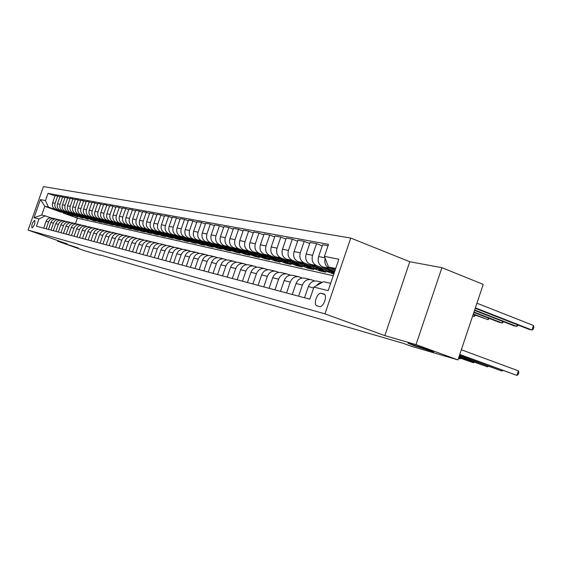 <?xml version="1.0" encoding="UTF-8"?>
<svg xmlns="http://www.w3.org/2000/svg" width="562" height="562" viewBox="0 0 562 562"><rect width="100%" height="100%" fill="white"/><g stroke="black" fill="none" stroke-linecap="round" stroke-linejoin="round"><path stroke-width="0.84" d="M78.568 248.123L68.726 244.842L78.568 248.123M428.658 349.859L433.752 352.037L413.196 345.363L407.991 343.143L428.658 349.859M32.02 227.94C34.401 225.826 35.294 223.297 34.703 220.36L34.696 220.36C32.315 222.489 31.423 225.018 32.013 227.94L32.02 227.94M350.758 238.063L43.443 186.605L28.1 230.097L324.955 313.87L350.758 238.063L409.782 261.73L384.829 335.619L416.013 344.618L441.908 267.674L409.782 261.73M441.908 267.674L483.229 284.372L457.953 359.898L416.013 344.618M457.953 359.898L411.215 346.234L403.256 343.347L100.001 254.881M323.677 293.912L321.345 293.322C317.256 291.959 312.802 304.99 317.052 305.868L319.392 306.508C323.494 307.976 328.032 294.776 323.719 293.926L324.028 294.045M335.697 268.51L328.503 266.971L324.407 256.377L328.517 244.33L48.016 193.37L55.006 195.962M324.407 256.377L338.844 259.265L328.173 290.624L313.926 287.098L323.494 281.688L330.639 283.381M61.342 212.317L44.805 206.275L41.728 215.021L45.276 215.864L38.989 218.976L36.439 226.205L309.81 299.181L313.926 287.098M38.989 218.976L34.029 217.747L40.436 199.58L45.473 200.585L48.016 193.37M57.724 240.578L57.521 241.154L84.37 250.652L99.888 255.19M57.521 241.154L67.412 244.013L28.1 230.097M384.829 335.619L324.955 313.87M45.276 215.864L50.819 217.866M46.14 228.797L48.571 221.899C49.814 219.166 51.852 218.091 54.676 218.674L55.659 219.025M50.973 230.083L53.432 223.107C54.683 220.346 56.741 219.257 59.593 219.84L60.605 220.206M55.919 231.403L58.399 224.343C59.67 221.554 61.743 220.452 64.623 221.042L65.67 221.414M60.977 232.752L63.485 225.608C64.77 222.784 66.864 221.674 69.772 222.264L70.854 222.65M66.154 234.136L68.697 226.907C69.997 224.048 72.112 222.917 75.048 223.521L76.158 223.915M71.458 235.555L74.029 228.235C75.343 225.341 77.479 224.203 80.443 224.807L81.595 225.214M76.896 237.002L79.495 229.598C80.823 226.669 82.986 225.51 85.979 226.121L87.166 226.549M82.466 238.492L85.094 230.996C86.436 228.024 88.62 226.851 91.648 227.47L92.87 227.912M88.178 240.016L90.833 232.422C92.196 229.422 94.402 228.228 97.458 228.853L98.722 229.31M94.03 241.576L96.72 233.89C98.097 230.849 100.324 229.64 103.415 230.272L104.722 230.743M100.036 243.184L102.755 235.394C104.146 232.31 106.401 231.087 109.527 231.727L110.876 232.211M106.197 244.828L108.951 236.932C110.363 233.813 112.639 232.577 115.793 233.216L117.191 233.722M112.519 246.514L115.308 238.52C116.734 235.359 119.039 234.101 122.228 234.747L123.668 235.267M119.011 248.249L121.835 240.143C123.282 236.939 125.614 235.668 128.831 236.321L130.328 236.862M125.677 250.027L128.543 241.815C130.005 238.562 132.358 237.269 135.618 237.937L137.163 238.492M132.527 251.853L135.428 243.529C136.91 240.234 139.292 238.92 142.586 239.595L144.188 240.171M139.573 253.736L142.509 245.292C144.005 241.955 146.422 240.62 149.745 241.295L151.41 241.899M146.808 255.668L149.787 247.104C151.304 243.718 153.749 242.37 157.114 243.051L158.828 243.676M154.262 257.656L157.276 248.973C158.814 245.538 161.287 244.161 164.687 244.856L166.471 245.503M161.926 259.707L164.982 250.891C166.542 247.406 169.043 246.008 172.485 246.711L174.332 247.378M169.815 261.808L172.92 252.865C174.494 249.324 177.023 247.912 180.507 248.615L182.425 249.317M177.943 263.978L181.09 254.902C182.685 251.305 185.249 249.872 188.769 250.582L190.764 251.312M186.317 266.219L189.506 256.996C191.129 253.35 193.721 251.888 197.283 252.612L199.355 253.364M194.951 268.524L198.189 259.159C199.833 255.457 202.453 253.968 206.057 254.698L208.207 255.485M203.851 270.898L207.139 261.386C208.804 257.628 211.46 256.11 215.113 256.855L217.346 257.67M213.04 273.35L216.37 263.69C218.063 259.869 220.754 258.33 224.449 259.075L226.774 259.932M222.524 275.879L225.903 266.065C227.624 262.18 230.35 260.613 234.087 261.372L236.504 262.257M232.317 278.499L235.752 268.517C237.494 264.569 240.255 262.974 244.041 263.74L246.563 264.667M242.44 281.197L245.931 271.053C247.694 267.034 250.497 265.412 254.326 266.184L256.953 267.154M252.907 283.993L256.455 273.673C258.246 269.584 261.084 267.933 264.962 268.72L267.702 269.732M263.74 286.887L267.336 276.385C269.163 272.226 272.036 270.54 275.963 271.334L278.822 272.394M274.951 289.88L278.612 279.188C280.459 274.959 283.374 273.244 287.351 274.045L290.336 275.155M286.564 292.978L290.28 282.096C292.163 277.79 295.113 276.04 299.146 276.855L302.258 278.014M298.598 296.188L302.377 285.11C304.288 280.719 307.288 278.942 311.369 279.764L314.629 280.972M333.245 275.731L77.394 218.189L65.269 213.757M77.394 218.189L75.47 223.669M335.331 269.591L328.503 266.971M335.008 270.533L329.325 268.348C325.553 266.423 324.162 263.072 325.152 258.295M334.671 271.523L322.63 266.901C318.745 264.878 317.397 261.428 318.605 256.539L322.63 244.751L328.032 245.742M326.782 269.507L316.561 265.594C312.697 263.585 311.362 260.164 312.556 255.317L316.547 243.634L322.244 245.868M334.046 273.357L332.676 272.837M329.515 271.629L310.112 264.203C306.269 262.215 304.941 258.815 306.121 254.017L310.076 242.44L316.547 243.634M333.835 273.982L326.431 271.411M314.334 266.795L304.26 262.939C300.438 260.965 299.117 257.6 300.291 252.837L304.218 241.365L309.711 243.515M320.284 270.097L320.003 270.912L325.82 272.205L320.319 270.104M316.905 268.805L298.029 261.597C294.235 259.637 292.921 256.3 294.081 251.586L297.972 240.22L304.218 241.365M320.003 270.912L314.235 268.713M302.321 264.168L292.38 260.382C288.608 258.436 287.301 255.127 288.454 250.448L292.317 239.173L297.621 241.246M308.475 267.498L308.201 268.292L313.821 269.535L308.383 267.47M304.745 266.086L286.367 259.082C282.623 257.15 281.316 253.869 282.461 249.24L286.29 238.07L292.317 239.173M308.201 268.292L302.447 266.1M290.723 261.639L280.916 257.909C277.192 255.991 275.893 252.738 277.024 248.144L280.824 237.066L285.953 239.061M297.052 264.997L296.792 265.756L302.223 266.957L296.855 264.92M293.02 263.459L275.106 256.658C271.404 254.755 270.118 251.523 271.235 246.971L275.008 235.998L280.824 237.066M296.792 265.756L291.06 263.578M279.511 259.187L269.837 255.52C266.156 253.631 264.871 250.427 265.988 245.91L269.725 235.021L274.678 236.946M286.016 262.573L285.763 263.304L291.011 264.47L285.707 262.454M281.695 260.937L264.224 254.305C260.564 252.436 259.286 249.261 260.396 244.786L264.105 233.989L269.725 235.021M285.763 263.304L280.052 261.14M268.671 256.827L259.124 253.209C255.492 251.347 254.221 248.2 255.317 243.76L258.998 233.054L263.789 234.909M275.331 260.227L275.085 260.93L280.171 262.061L274.923 260.073M270.751 258.492L253.694 252.036C250.083 250.195 248.818 247.069 249.907 242.665L253.56 232.05L258.998 233.054M275.085 260.93L269.402 258.78M258.19 254.537L248.769 250.975C245.173 249.142 243.915 246.044 244.997 241.674L248.622 231.144L253.258 232.935M264.983 257.958L264.751 258.632L269.676 259.728L263.058 257.452L266.079 258.12M260.171 256.139L243.515 249.844C239.946 248.025 238.695 244.948 239.763 240.62L243.36 230.181L248.622 231.144M264.751 258.632L259.089 256.497M248.039 252.324L238.745 248.811C235.197 247.006 233.947 243.957 235.007 239.658L238.583 229.296L243.065 231.031M254.965 255.752L254.741 256.405L259.511 257.466L255.808 255.851M249.935 253.855L233.659 247.716C230.132 245.924 228.889 242.896 229.942 238.632L233.483 228.362L238.583 229.296M254.741 256.405L249.099 254.284M238.218 250.181L229.036 246.718C225.531 244.941 224.294 241.934 225.341 237.705L228.86 227.512L233.202 229.184M245.257 253.624L245.046 254.249L249.661 255.274L244.688 253.406M240.03 251.65L224.112 245.657C220.62 243.887 219.398 240.908 220.43 236.714L223.922 226.605L228.86 227.512M245.046 254.249L239.426 252.141M228.692 248.102L219.63 244.695C216.166 242.939 214.944 239.974 215.97 235.815L219.44 225.783L223.648 227.399M235.85 251.551L235.64 252.162L240.115 253.153L235.239 251.326M230.434 249.514L214.86 243.662C211.41 241.92 210.202 238.983 211.214 234.853L214.656 224.905L219.44 225.783M235.64 252.162L230.048 250.062M219.468 246.086L210.518 242.728C207.09 240.993 205.882 238.077 206.893 233.982L210.314 224.105L214.396 225.671M226.718 249.542L226.514 250.132L230.856 251.102L226.057 249.296M221.133 247.449L205.889 241.73C202.482 240.009 201.28 237.115 202.285 233.047L205.678 223.255L210.314 224.105M226.514 250.132L220.95 248.046M210.518 244.133L201.681 240.824C198.295 239.11 197.093 236.237 198.091 232.204L201.463 222.475L205.418 223.992M217.852 247.596L217.663 248.165L221.878 249.099L217.136 247.329M212.12 245.446L197.192 239.855C193.82 238.155 192.633 235.302 193.623 231.298L196.96 221.653L201.463 222.475M217.663 248.165L212.12 246.093M201.835 242.243L193.103 238.969C189.759 237.283 188.572 234.452 189.556 230.483L192.871 220.901L196.714 222.362M209.254 245.706L209.064 246.254L213.16 247.168L208.467 245.411M203.374 243.508L188.748 238.028C185.418 236.356 184.238 233.546 185.214 229.605L188.509 220.093L192.871 220.901M209.064 246.254L203.549 244.196M193.405 240.403L184.786 237.178C181.47 235.513 180.297 232.724 181.266 228.804L184.54 219.37L188.27 220.789M200.894 243.866L200.711 244.4L204.687 245.285L200.037 243.543M194.888 241.625L180.55 236.265C177.262 234.614 176.089 231.839 177.051 227.954L180.304 218.59L184.54 219.37M200.711 244.4L195.225 242.348M185.221 238.618L176.7 235.436C173.426 233.792 172.267 231.038 173.215 227.181L176.447 217.88L180.072 219.257M192.78 242.082L192.597 242.594L196.461 243.451L191.853 241.73M186.654 239.791L172.59 234.551C169.338 232.914 168.179 230.188 169.127 226.353L172.33 217.122L176.447 217.88M192.597 242.594L187.139 240.557M177.269 236.883L168.853 233.743C165.614 232.12 164.462 229.408 165.404 225.601L168.586 216.433L172.105 217.768M184.884 240.339L184.708 240.845L188.467 241.681L183.886 239.974M178.646 238.021L164.856 232.879C161.638 231.27 160.493 228.579 161.42 224.8L164.589 215.696L168.586 216.433M184.708 240.845L179.278 238.822M169.541 235.19L161.217 232.092C158.02 230.497 156.875 227.821 157.803 224.069L160.95 215.028L164.371 216.328M177.206 238.653L177.037 239.138L180.697 239.953L176.145 238.253M170.869 236.293L157.339 231.256C154.15 229.668 153.019 227.013 153.939 223.29L157.058 214.319L160.95 215.028M177.037 239.138L171.635 237.129M162.025 233.553L153.805 230.497C150.637 228.917 149.506 226.275 150.419 222.58L153.524 213.665L156.847 214.923M169.738 237.009L169.576 237.48L173.131 238.267L168.607 236.588M163.31 234.621L150.026 229.682C146.872 228.109 145.755 225.488 146.661 221.821L149.745 212.97L153.524 213.665M169.576 237.48L164.202 235.485M154.719 231.958L146.591 228.938C143.451 227.378 142.334 224.772 143.24 221.126L146.303 212.338L149.534 213.56M162.474 235.408L162.313 235.864L165.776 236.637L161.273 234.965M155.962 232.991L142.91 228.144C139.798 226.598 138.688 224.013 139.58 220.388L142.622 211.663L146.303 212.338M162.313 235.864L156.967 233.883M147.602 230.406L139.566 227.427C136.468 225.882 135.358 223.318 136.25 219.714L139.271 211.045L142.425 212.232M155.393 233.848L155.245 234.291L158.61 235.042L154.136 233.385M148.811 231.403L135.99 226.655C132.906 225.123 131.803 222.573 132.688 218.997L135.695 210.385L139.271 211.045M155.245 234.291L149.928 232.324M140.683 228.896L132.737 225.952C129.667 224.428 128.572 221.892 129.45 218.344L132.435 209.788L135.498 210.947M148.508 232.331L148.354 232.759L151.642 233.49L147.195 231.846M141.849 229.865L129.253 225.2C126.204 223.69 125.108 221.168 125.979 217.642L128.951 209.148L132.435 209.788M148.354 232.759L143.064 230.806M133.939 227.427L126.078 224.519C123.043 223.016 121.961 220.508 122.825 217.002L125.776 208.565L128.761 209.689M141.793 230.856L141.645 231.27L144.841 231.98L140.444 230.357M135.07 228.362L122.692 223.788C119.671 222.292 118.589 219.805 119.446 216.321L122.375 207.94L125.776 208.565M141.645 231.27L136.383 229.324M127.37 225.994L119.601 223.121C116.594 221.632 115.519 219.159 116.376 215.703L119.285 207.371L122.193 208.467M135.245 229.408L135.105 229.816L138.224 230.511L133.868 228.903M128.466 226.907L116.299 222.404C113.306 220.929 112.238 218.477 113.088 215.042L115.983 206.767L119.285 207.371M135.105 229.816L129.878 227.884M120.971 224.596L113.285 221.758C110.314 220.29 109.246 217.845 110.089 214.431L112.969 206.212L115.8 207.273M128.867 228.003L128.733 228.404L131.768 229.078L127.462 227.484M122.031 225.481L110.068 221.063C107.11 219.602 106.049 217.178 106.885 213.785L109.745 205.615L112.969 206.212M128.733 228.404L123.528 226.479M114.732 223.233L107.131 220.43C104.188 218.976 103.134 216.567 103.963 213.195L106.808 205.081L109.569 206.113M122.649 226.634L122.516 227.02L125.481 227.68L121.209 226.107M115.765 224.097L103.991 219.756C101.062 218.309 100.015 215.913 100.837 212.569L103.668 204.498L106.808 205.081M122.516 227.02L117.346 225.116M108.649 221.913L101.132 219.138C98.217 217.705 97.17 215.316 97.992 211.993L100.802 203.971L103.492 204.982M116.58 225.299L116.446 225.671L119.341 226.317L115.154 224.772M109.653 222.742L98.069 218.477C95.168 217.051 94.128 214.684 94.943 211.375L97.739 203.409L100.802 203.971M116.446 225.671L111.304 223.774M102.72 220.613L95.28 217.873C92.393 216.454 91.353 214.101 92.168 210.813L94.943 202.896L97.57 203.88M110.658 223.992L110.531 224.357L113.355 224.983L109.246 223.472M103.689 221.428L92.287 217.234C89.421 215.822 88.389 213.483 89.196 210.216L91.957 202.348L94.943 202.896M110.531 224.357L105.417 222.475M96.931 219.356L89.569 216.644C86.71 215.239 85.684 212.914 86.485 209.668L89.232 201.849L91.796 202.805M104.876 222.714L104.75 223.072L107.511 223.683L103.471 222.201M97.872 220.142L86.653 216.012C83.808 214.621 82.79 212.31 83.583 209.085L86.309 201.308L89.232 201.849M104.75 223.072L99.671 221.203M91.283 218.119L83.998 215.443C81.167 214.052 80.148 211.755 80.942 208.551L83.654 200.824L86.155 201.758M99.235 221.47L99.109 221.821L101.799 222.419L97.816 220.95M92.203 218.885L81.153 214.832C78.336 213.448 77.324 211.164 78.111 207.975L80.809 200.297L83.654 200.824M99.109 221.821L94.838 220.248M94.219 220.023L91.81 219.609L87.848 217.29M85.768 216.918L78.554 214.27C75.751 212.893 74.746 210.624 75.526 207.455L78.209 199.819L80.654 200.732M93.721 220.255L93.601 220.592L96.228 221.175L92.294 219.735M86.66 217.663L75.779 213.672C72.99 212.303 71.985 210.048 72.765 206.9L75.427 199.313L78.209 199.819M93.601 220.592L89.513 219.089M80.38 215.745L73.243 213.124C70.468 211.762 69.47 209.521 70.243 206.387L72.891 198.843L75.28 199.735M88.332 219.068L86.892 218.541M81.251 216.468L70.531 212.534C67.77 211.186 66.773 208.959 67.545 205.847L70.18 198.344L72.891 198.843M88.22 219.398L84.216 217.93M75.118 214.593L68.051 212C65.304 210.659 64.314 208.439 65.08 205.348L67.7 197.887L70.032 198.758M83.071 217.908L81.609 217.368M75.968 215.302L65.403 211.431C62.67 210.097 61.679 207.891 62.445 204.814L65.052 197.403L67.7 197.887M82.958 218.232L78.989 216.777M69.983 213.476L62.986 210.912C60.26 209.584 59.284 207.385 60.036 204.329L62.628 196.96L64.911 197.803M77.928 216.77L76.439 216.23M70.805 214.164L60.394 210.35C57.689 209.029 56.706 206.851 57.457 203.809L60.036 196.482L62.628 196.96M77.816 217.087L73.889 215.646M64.96 212.38L58.034 209.844C55.336 208.53 54.359 206.359 55.111 203.332L57.675 196.047L59.902 196.876M72.898 215.66L71.388 215.113M65.761 213.054L55.498 209.296C52.814 207.989 51.844 205.833 52.589 202.826L55.139 195.583L57.675 196.047M72.793 215.97L68.894 214.543M60.05 211.305L48.381 207.041L44.805 206.275L40.436 199.58M316.146 285.84L318.816 283.403L322.068 282.489M304.534 297.776L308.348 286.599C310.273 282.166 313.287 280.368 317.397 281.197L322.3 282.363M332.507 272.795L332.226 273.631M292.282 294.502L296.034 283.529C297.93 279.181 300.902 277.417 304.955 278.232L310.526 279.56M280.473 291.348L284.161 280.571C286.023 276.307 288.959 274.572 292.964 275.38L298.31 276.652M269.072 288.306L272.696 277.719C274.537 273.525 277.431 271.825 281.379 272.626L286.529 273.849M258.063 285.37L261.632 274.966C263.438 270.842 266.297 269.177 270.196 269.964L275.148 271.144M247.421 282.531L250.94 272.296C252.717 268.25 255.534 266.613 259.384 267.393L264.161 268.524M237.136 279.785L240.599 269.725C242.348 265.742 245.13 264.133 248.938 264.906L253.532 265.995M227.181 277.129L230.596 267.231C232.324 263.311 235.064 261.737 238.822 262.496L243.262 263.55M217.55 274.558L220.908 264.821C222.615 260.965 225.32 259.412 229.036 260.164L233.314 261.182M208.228 272.064L211.537 262.482C213.209 258.689 215.885 257.164 219.552 257.909L223.683 258.892M199.187 269.655L202.446 260.22C204.104 256.49 206.746 254.986 210.371 255.724L214.354 256.672M190.427 267.315L193.637 258.028C195.274 254.354 197.88 252.879 201.463 253.602L205.313 254.523M181.933 265.046L185.102 255.9C186.71 252.282 189.282 250.828 192.822 251.551L196.545 252.436M173.686 262.847L176.812 253.834C178.4 250.273 180.943 248.847 184.441 249.556L188.045 250.413M165.685 260.705L168.762 251.832C170.328 248.32 172.843 246.915 176.306 247.617L179.784 248.446M157.908 258.632L160.95 249.886C162.495 246.423 164.982 245.039 168.403 245.735L171.768 246.542M150.363 256.616L153.356 247.997C154.887 244.582 157.339 243.22 160.725 243.908L163.985 244.688M143.022 254.656L145.98 246.156C147.483 242.791 149.913 241.449 153.257 242.131L156.419 242.882M135.885 252.752L138.807 244.372C140.289 241.056 142.692 239.735 146.001 240.403L149.056 241.133M128.944 250.898L131.824 242.629C133.292 239.363 135.667 238.056 138.933 238.724L141.905 239.433M122.186 249.092L125.031 240.943C126.485 237.712 128.824 236.433 132.063 237.087L134.943 237.775M115.61 247.343L118.42 239.293C119.854 236.11 122.172 234.846 125.375 235.499L128.164 236.159M109.211 245.629L111.986 237.691C113.398 234.551 115.688 233.3 118.863 233.947L121.568 234.593M102.972 243.964L105.712 236.124C107.11 233.026 109.379 231.797 112.512 232.436L115.14 233.061M96.889 242.341L99.6 234.607C100.984 231.544 103.225 230.329 106.33 230.968L108.88 231.572M90.967 240.761L93.643 233.125C95.006 230.097 97.226 228.903 100.296 229.528L102.776 230.118M85.185 239.215L87.834 231.677C89.182 228.692 91.374 227.512 94.416 228.13L96.826 228.706M79.551 237.712L82.164 230.265C83.499 227.315 85.67 226.149 88.684 226.767L91.023 227.322M74.051 236.244L76.636 228.889C77.956 225.973 80.106 224.828 83.085 225.432L85.361 225.973M68.683 234.811L71.241 227.54C72.547 224.667 74.676 223.528 77.619 224.133L79.832 224.66M63.45 233.413L65.972 226.233C67.264 223.388 69.365 222.264 72.287 222.861L74.437 223.374M58.329 232.05L60.829 224.948C62.101 222.145 64.187 221.035 67.082 221.625L69.168 222.123M53.334 230.715L55.8 223.697C57.064 220.922 59.129 219.826 61.989 220.416L64.026 220.901M48.444 229.408L50.889 222.475C52.14 219.728 54.184 218.653 57.022 219.229L59.003 219.7M45.473 200.585L48.381 207.041M43.674 228.137L46.091 221.28C47.327 218.569 49.351 217.501 52.161 218.077L54.085 218.534M34.029 217.747L41.728 215.021M459.779 354.432L516.871 375.395L459.709 354.643M461.346 349.768L518.382 370.85L516.871 375.395L518.255 374.447L518.859 372.627L518.382 370.85M475.22 308.292L528.87 329.29L531.947 330.013L533.45 325.482L476.92 303.206M533.45 325.482L533.9 327.351L533.296 329.156L531.947 330.013L475.368 307.857M459.435 355.472L501.943 371.053L459.365 355.676M502.821 370.47L501.943 371.053L502.21 370.246M459.098 356.463L487.5 366.86L459.035 356.659M488.371 366.305L487.5 366.86L487.76 366.08M458.782 357.411L473.534 362.806L458.725 357.594M474.384 362.272L473.534 362.806L473.787 362.054M325.524 268.011L332.002 272.682L333.554 273.027M331.636 270.357L334.32 272.57M327.794 268.882L334.116 273.167M334.158 273.034L329.262 269.444M474.518 310.407L513.816 325.742L516.787 326.445L474.651 309.992M518.297 325.152L516.787 326.445L517.342 324.78M313.111 265.355L319.49 269.922L321.021 270.259M319.019 267.61L324.443 271.017L328.96 271.411M315.31 266.191L321.366 270.336L322.897 270.673M324.091 270.94L322.553 270.596L316.722 266.732M473.836 312.423L499.26 322.314L502.133 322.995L473.97 312.029M503.629 321.773L502.133 322.995L502.667 321.394M301.134 262.784L307.414 267.252L308.931 267.589M306.838 264.962L312.198 268.306L316.652 268.706M303.255 263.592L309.226 267.653L310.744 267.99M311.889 268.243L310.372 267.905L304.625 264.112M473.197 314.348L487.949 319.652L473.323 313.968M489.439 318.492L487.949 319.652L488.462 318.113M458.444 358.423L460.011 358.879L460.257 358.156M458.48 358.317L460.011 358.879L460.84 358.373M289.57 260.304L295.752 264.674L297.249 265.004M295.085 262.405L300.375 265.7L304.766 266.093M291.622 261.084L297.502 265.06L299.005 265.39M300.108 265.636L298.612 265.306L292.942 261.59M472.628 316.048L474.216 316.42L472.698 315.83M475.698 315.324L474.216 316.42L474.714 314.938M278.394 257.902L284.491 262.187L285.967 262.51M283.726 259.932L288.952 263.171L293.202 263.571M280.375 258.661L286.177 262.559L287.66 262.89M288.728 263.121L287.245 262.798L281.653 259.145M267.589 255.584L273.596 259.777L275.057 260.101M272.746 257.544L277.909 260.733L282.033 261.14M269.507 256.314L275.225 260.143L276.687 260.466M277.726 260.691L276.265 260.368L270.743 256.785M257.136 253.343L263.058 257.452M262.131 255.232L267.231 258.372L271.235 258.78M258.998 254.045L264.632 257.796M267.083 258.337L265.636 258.021L260.192 254.495M247.02 251.165L252.851 255.197L254.277 255.513M251.86 252.998L256.897 256.089L260.782 256.497M248.818 251.846L254.382 255.534L252.851 255.197M256.785 256.061L255.352 255.745L249.985 252.289M237.22 249.057L242.974 253.012L244.386 253.322M241.913 250.828L246.887 253.876L250.666 254.291M238.969 249.718L244.456 253.343L245.868 253.652M246.809 253.862L245.397 253.546L240.093 250.146M227.729 247.02L233.406 250.898L234.797 251.207M232.275 248.734L237.192 251.734L240.866 252.148M229.422 247.659L234.839 251.214L236.23 251.523M237.143 251.727L235.752 251.418L230.511 248.067M218.527 245.039L224.126 248.847L226.893 249.458M222.938 246.697L227.8 249.661L231.368 250.069M220.171 245.657L225.517 249.156L224.126 248.847M226.395 249.352L227.8 249.661L226.395 249.352L221.231 246.058M209.605 243.121L215.127 246.858L216.475 247.161M213.883 244.73L218.688 247.645L222.159 248.06M211.2 243.718L216.475 247.154L217.838 247.456M217.332 247.343L218.688 247.645L217.332 247.343L212.225 244.105M200.943 241.26L206.387 244.927L207.715 245.222M205.102 242.819L209.851 245.692L213.23 246.107M202.496 241.843L207.701 245.215L209.05 245.517M209.865 245.699L208.53 245.404L203.493 242.215M192.541 239.447L197.915 243.058L199.215 243.346M196.581 240.965L201.273 243.796L204.568 244.203M194.045 240.016L199.187 243.339L200.515 243.627M201.301 243.803L199.995 243.515L195.014 240.374M184.378 237.691L189.682 241.238L190.954 241.52M188.305 239.159L192.942 241.955L196.152 242.363M185.839 238.239L190.918 241.505L192.232 241.8M192.984 241.969L191.698 241.681L186.781 238.59M176.447 235.984L181.681 239.468L182.931 239.749M180.262 237.41L184.856 240.171L187.975 240.571M177.873 236.518L182.882 239.735L184.188 240.023M184.898 240.185L178.786 236.862M168.74 234.326L173.904 237.747L175.133 238.021M172.45 235.71L176.988 238.428L180.037 238.836M170.124 234.846L175.077 238.007L176.363 238.295M177.044 238.45L171.017 235.176M161.245 232.71L166.345 236.082L167.553 236.349M164.856 234.059L169.345 236.743L172.316 237.143M162.594 233.216L167.483 236.328L168.755 236.609M169.408 236.764L163.458 233.539M153.953 231.144L158.997 234.452L160.177 234.719M157.472 232.45L161.912 235.099L164.814 235.492M155.267 231.628L160.1 234.698L161.357 234.979M161.982 235.12L156.11 231.944M146.858 229.612L152.997 233.132M150.286 230.884L154.676 233.497L157.508 233.89M148.136 230.09L152.913 233.111L154.157 233.385M154.761 233.525L148.958 230.392M139.952 228.123L146.008 231.593M143.289 229.359L147.637 231.944L150.398 232.331M141.203 228.586L145.916 231.565L147.153 231.839M147.722 231.973L142.003 228.882M133.229 226.676L139.207 230.09M136.482 227.877L140.781 230.427L143.479 230.813M134.444 227.125L140.331 230.329M140.879 230.455L135.224 227.413M126.682 225.264L132.576 228.622M129.843 226.437L134.1 228.952L136.742 229.338M127.862 225.699L133.679 228.86M134.206 228.98L128.621 225.98M120.296 223.887L126.12 227.196M123.387 225.025L127.595 227.519L130.173 227.891M121.448 224.315L127.202 227.427M127.707 227.547L122.193 224.589M114.072 222.545L119.825 225.805M117.086 223.655L121.251 226.114L123.78 226.486M115.203 222.959L120.893 226.036M121.371 226.149L115.92 223.226M108.009 221.231L113.686 224.449M110.946 222.32L115.07 224.751L117.542 225.116M109.105 221.639L114.732 224.674M115.196 224.779L109.808 221.899M102.087 219.96L107.7 223.128M104.954 221.014L109.042 223.416L111.459 223.781M103.162 220.353L108.726 223.346M109.169 223.451L103.851 220.606M96.313 218.709L101.855 221.835M99.116 219.742L103.155 222.116L105.523 222.475M97.359 219.096L102.867 222.053M103.289 222.152L98.034 219.342M90.679 217.494L96.151 220.578M93.411 218.499L97.416 220.845L99.734 221.203M91.704 217.873L97.149 220.789M97.556 220.887L92.358 218.112M85.178 216.307L90.587 219.342M86.176 216.672L91.571 219.552M91.95 219.651L86.815 216.911M79.804 215.148L85.15 218.14M82.41 216.103L86.337 218.4L88.557 218.751M80.78 215.506L86.119 218.351M86.485 218.442L81.406 215.738M74.556 214.017L79.839 216.967M77.106 214.951L80.991 217.22L83.169 217.564M75.512 214.368L80.795 217.171M81.146 217.262L76.123 214.593M69.428 212.907L74.648 215.822M71.922 213.82L75.772 216.061L77.907 216.405M70.362 213.251L75.589 216.026M75.926 216.103L70.96 213.469M64.419 211.825L69.576 214.705M66.85 212.717L70.664 214.937L72.758 215.274M65.332 212.162L70.503 214.902M70.826 214.979L65.916 212.373M59.516 210.764L64.623 213.609M61.897 211.635L65.677 213.834L67.728 214.171M60.408 211.094L65.529 213.799M65.838 213.876L60.984 211.305M322.63 266.901L329.325 268.348M310.112 264.203L316.561 265.594M298.029 261.597L304.26 262.939M286.367 259.082L292.38 260.382M275.106 256.658L280.916 257.909M264.224 254.305L269.837 255.52M253.694 252.036L259.124 253.209M243.515 249.844L248.769 250.975M233.659 247.716L238.745 248.811M224.112 245.657L229.036 246.718M214.86 243.662L219.63 244.695M205.889 241.73L210.518 242.728M197.192 239.855L201.681 240.824M188.748 238.028L193.103 238.969M180.55 236.265L184.786 237.178M172.59 234.551L176.7 235.436M164.856 232.879L168.853 233.743M157.339 231.256L161.217 232.092M150.026 229.682L153.805 230.497M142.91 228.144L146.591 228.938M135.99 226.655L139.566 227.427M129.253 225.2L132.737 225.952M122.692 223.788L126.078 224.519M116.299 222.404L119.601 223.121M110.068 221.063L113.285 221.758M103.991 219.756L107.131 220.43M98.069 218.477L101.132 219.138M92.287 217.234L95.28 217.873M86.653 216.012L89.569 216.644M81.153 214.832L83.998 215.443M75.779 213.672L78.554 214.27M70.531 212.534L73.243 213.124M65.403 211.431L68.051 212M60.394 210.35L62.986 210.912M55.498 209.296L58.034 209.844M318.605 256.539L324.969 257.825M308.348 286.599L313.652 287.92M296.034 283.529L302.377 285.11M306.121 254.017L312.556 255.317M284.161 280.571L290.28 282.096M294.081 251.586L300.291 252.837M272.696 277.719L278.612 279.188M282.461 249.24L288.454 250.448M261.632 274.966L267.336 276.385M271.235 246.971L277.024 248.144M250.94 272.296L256.455 273.673M260.396 244.786L265.988 245.91M240.599 269.725L245.931 271.053M249.907 242.665L255.317 243.76M230.596 267.231L235.752 268.517M239.763 240.62L244.997 241.674M220.908 264.821L225.903 266.065M229.942 238.632L235.007 239.658M211.537 262.482L216.37 263.69M220.43 236.714L225.341 237.705M202.446 260.22L207.139 261.386M211.214 234.853L215.97 235.815M193.637 258.028L198.189 259.159M202.285 233.047L206.893 233.982M185.102 255.9L189.506 256.996M193.623 231.298L198.091 232.204M176.812 253.834L181.09 254.902M185.214 229.605L189.556 230.483M168.762 251.832L172.92 252.865M177.051 227.954L181.266 228.804M160.95 249.886L164.982 250.891M169.127 226.353L173.215 227.181M153.356 247.997L157.276 248.973M161.42 224.8L165.404 225.601M145.98 246.156L149.787 247.104M153.939 223.29L157.803 224.069M138.807 244.372L142.509 245.292M146.661 221.821L150.419 222.58M131.824 242.629L135.428 243.529M139.58 220.388L143.24 221.126M125.031 240.943L128.543 241.815M132.688 218.997L136.25 219.714M118.42 239.293L121.835 240.143M125.979 217.642L129.45 218.344M111.986 237.691L115.308 238.52M119.446 216.321L122.825 217.002M105.712 236.124L108.951 236.932M113.088 215.042L116.376 215.703M99.6 234.607L102.755 235.394M106.885 213.785L110.089 214.431M93.643 233.125L96.72 233.89M100.837 212.569L103.963 213.195M87.834 231.677L90.833 232.422M94.943 211.375L97.992 211.993M82.164 230.265L85.094 230.996M89.196 210.216L92.168 210.813M76.636 228.889L79.495 229.598M83.583 209.085L86.485 209.668M71.241 227.54L74.029 228.235M78.111 207.975L80.942 208.551M65.972 226.233L68.697 226.907M72.765 206.9L75.526 207.455M60.829 224.948L63.485 225.608M67.545 205.847L70.243 206.387M55.8 223.697L58.399 224.343M62.445 204.814L65.08 205.348M50.889 222.475L53.432 223.107M57.457 203.809L60.036 204.329M46.091 221.28L48.571 221.899M52.589 202.826L55.111 203.332M324.653 294.551L321.345 293.322M332.002 272.682L333.94 273.118M319.49 269.922L321.366 270.336M322.553 270.596L324.443 271.017M307.414 267.252L309.226 267.653M310.372 267.905L312.198 268.306M295.752 264.674L297.502 265.06M298.612 265.306L300.375 265.7M284.491 262.187L286.177 262.559M287.245 262.798L288.952 263.171M273.596 259.777L275.225 260.143M276.265 260.368L277.909 260.733M265.636 258.021L267.231 258.372M255.352 255.745L256.897 256.089M242.974 253.012L244.456 253.343M245.397 253.546L246.887 253.876M233.406 250.898L234.839 251.214M235.752 251.418L237.192 251.734M215.127 246.858L216.475 247.154M206.387 244.927L207.701 245.215M208.53 245.404L209.851 245.692M197.915 243.058L199.187 243.339M199.995 243.515L201.273 243.796M189.682 241.238L190.918 241.505M191.698 241.681L192.942 241.955M181.681 239.468L182.882 239.735M183.648 239.904L184.856 240.171M173.904 237.747L175.077 238.007M175.815 238.169L176.988 238.428M166.345 236.082L167.483 236.328M168.2 236.49L169.345 236.743M158.997 234.452L160.1 234.698M160.795 234.853L161.912 235.099M151.838 232.872L152.913 233.111M153.595 233.258L154.676 233.497M144.87 231.333L145.916 231.565M146.584 231.713L147.637 231.944M138.09 229.837L139.109 230.062M139.755 230.202L140.781 230.427M131.48 228.376L132.47 228.593M133.103 228.734L134.1 228.952M125.038 226.95L126.007 227.167M126.619 227.301L127.595 227.519M118.765 225.566L119.706 225.769M120.303 225.903L121.251 226.114M112.639 224.21L113.559 224.414M114.142 224.54L115.07 224.751M106.668 222.889L107.567 223.093M108.136 223.212L109.042 223.416M100.844 221.604L101.722 221.8M102.277 221.92L103.155 222.116M95.161 220.346L96.011 220.536M96.559 220.655L97.416 220.845M89.604 219.124L90.44 219.306M90.974 219.419L91.81 219.609M84.188 217.923L85.002 218.105M85.515 218.218L86.337 218.4M78.891 216.749L79.685 216.925M80.19 217.037L80.991 217.22M73.713 215.611L74.493 215.78M74.985 215.892L75.772 216.061M68.655 214.494L69.421 214.656M69.899 214.768L70.664 214.937M63.717 213.398L64.461 213.56M64.932 213.665L65.677 213.834"/></g></svg>
